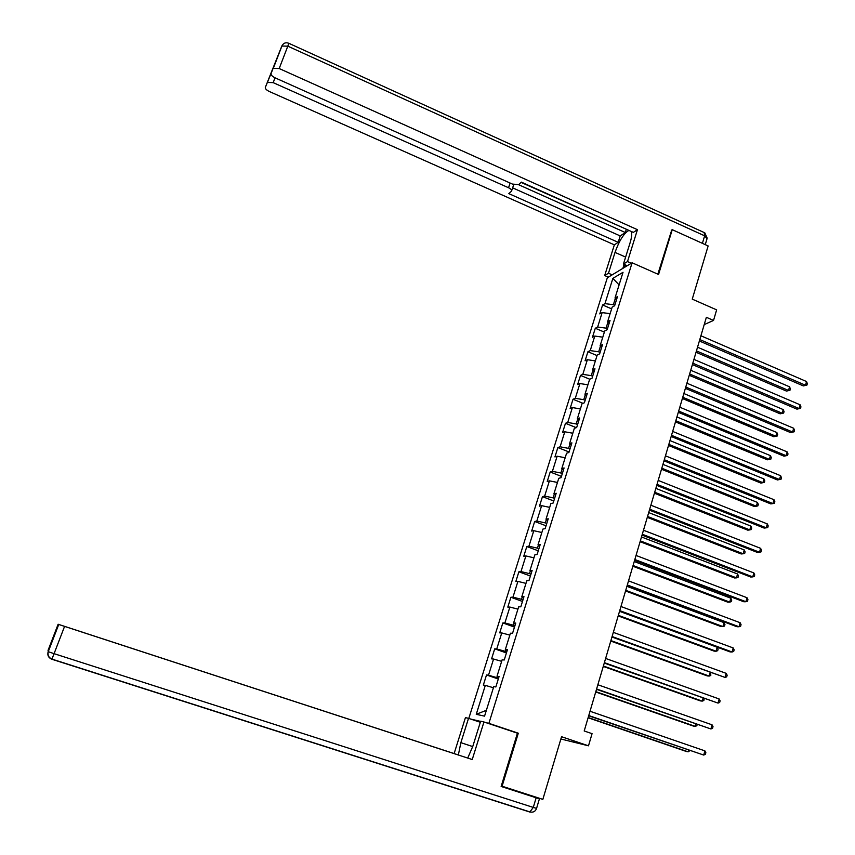 <?xml version="1.0" encoding="UTF-8"?>
<svg xmlns="http://www.w3.org/2000/svg" width="855" height="855" viewBox="0 0 855 855"><rect width="100%" height="100%" fill="white"/><g stroke="black" fill="none" stroke-linecap="round" stroke-linejoin="round"><path stroke-width="1.28" d="M560.869 738.998L588.497 745.817L592.066 733.654L584.2 730.982L706.369 317.301L713.54 320.433L716.64 309.863L692.251 299.132L708.143 245.941L672.254 229.674L671.261 230.294M501.297 785.927L502.088 786.215L518.301 733.205L488.889 723.351L632.102 262.774L607.328 277.79L468.797 718.435M502.088 786.215L542.84 799.382L561.553 736.721L588.497 745.817M488.889 723.351L486.153 722.71M480.596 721.396L470.635 719.044M612.875 278.377L604.955 303.643L602.593 304.968L599.793 313.903L602.144 312.62L597.634 327.027L595.294 328.256L592.462 337.265L594.791 336.068L590.239 350.593L587.93 351.736L585.077 360.81L587.385 359.709L582.8 374.351L580.502 375.398L577.627 384.547L579.914 383.542L575.287 398.312L573.021 399.253L570.125 408.476L572.39 407.568L567.72 422.456L565.476 423.3L562.558 432.598L564.792 431.796L560.089 446.802L557.866 447.539L554.927 456.923L557.139 456.217L552.394 471.351L550.192 471.981L547.232 481.44L549.423 480.841L544.646 496.092L542.465 496.627L539.473 506.16L541.643 505.668L536.822 521.048L534.674 521.475L531.66 531.083L533.798 530.699L528.935 546.206L526.808 546.527L523.773 556.22L525.889 555.942L520.984 571.578L518.889 571.781L515.822 581.56L517.906 581.389L512.968 597.164L510.895 597.26L507.806 607.114L509.869 607.061L504.877 622.964L502.836 622.942L499.715 632.871L501.757 632.935L496.734 648.977L494.714 648.838L491.572 658.863L493.57 659.045L488.504 675.215L486.516 674.958L483.342 685.069L485.319 685.368L476.256 714.31L484.55 716.148L493.763 686.64L495.836 686.95L499.074 676.562L496.99 676.294L502.131 659.814L504.236 659.996L507.443 649.693L505.326 649.554L510.424 633.213L512.562 633.277L515.747 623.06L513.599 623.039L518.654 606.836L520.813 606.783L523.976 596.651L521.807 596.758L526.808 580.695L528.999 580.513L532.131 570.477L529.929 570.691L534.899 554.767L537.122 554.478L540.221 544.517L537.998 544.849L542.925 529.063L545.159 528.657L548.237 518.782L545.992 519.231L550.877 503.563L553.142 503.05L556.199 493.26L553.912 493.816L558.764 478.287L561.051 477.667L564.076 467.952L561.778 468.626L566.576 453.225L568.896 452.487L571.899 442.858L569.569 443.638L574.336 428.366L576.676 427.521L579.658 417.977L577.307 418.865L582.031 403.71L584.393 402.769L587.342 393.3L584.97 394.283L589.651 379.267L592.045 378.22L594.973 368.826L592.568 369.916L597.217 355.017L599.633 353.863L602.54 344.554L600.114 345.741L604.72 330.971L607.157 329.709L610.043 320.475L607.595 321.769L612.169 307.116L614.627 305.759L617.481 296.599L615.012 297.989L623.028 272.296L612.875 278.377L619.095 284.907M498.561 678.207L497.044 677.684L497.418 676.497M498.882 677.171L496.99 676.294M488.504 675.215L497.044 677.684M493.57 659.045L501.661 661.321M506.769 651.863L505.262 651.339L505.754 649.768M507.186 650.505L505.326 649.554M496.734 648.977L505.262 651.339M501.757 632.935L509.837 635.115M514.902 625.753L513.406 625.219L514.015 623.274M515.426 624.064L513.599 623.039M504.877 622.964L513.406 625.219M509.869 607.061L517.938 609.134M522.971 599.857L521.486 599.312L522.213 597.004M523.602 597.848L521.807 596.758M512.968 597.164L521.486 599.312M517.906 581.389L525.975 583.377M530.976 574.175L529.502 573.63L530.335 570.958M531.703 571.856L529.929 570.691M520.984 571.578L529.502 573.63M525.889 555.942L533.948 557.823M538.917 548.718L537.442 548.162L538.383 545.127M539.729 546.089L537.998 544.849M528.935 546.206L537.442 548.162M533.798 530.699L541.846 532.494M546.783 523.463L545.319 522.907L546.377 519.519M547.692 520.535L545.992 519.231M536.822 521.048L545.319 522.907M541.643 505.668L549.69 507.368M554.585 498.412L553.132 497.856L554.297 494.126M555.59 495.184L553.912 493.816M544.646 496.092L553.132 497.856M549.423 480.841L557.46 482.455M562.323 473.585L560.88 473.007L562.152 468.946M563.424 470.058L561.778 468.626M552.394 471.351L560.88 473.007M557.139 456.217L565.176 457.746M570.007 448.95L568.564 448.373L569.943 443.98M571.193 445.134L569.569 443.638M560.089 446.802L568.564 448.373M564.792 431.796L572.818 433.229M577.617 424.518L576.185 423.941L577.659 419.217M578.899 420.414L577.307 418.865M567.72 422.456L576.185 423.941M572.39 407.568L580.406 408.925M585.173 400.279L583.751 399.702L585.322 394.657M586.53 395.908L584.97 394.283M575.287 398.312L583.751 399.702M579.914 383.542L587.93 384.814M592.665 376.243L591.243 375.655L592.921 370.301M594.107 371.594L592.568 369.916M582.8 374.351L591.243 375.655M587.385 359.709L595.39 360.896M600.092 352.399L598.682 351.811L600.456 346.136M601.621 347.483L600.114 345.741M590.239 350.593L598.682 351.811M594.791 336.068L602.786 337.169M607.467 328.748L606.067 328.149L607.926 322.175M609.081 323.564L607.595 321.769M597.634 327.027L606.067 328.149M602.144 312.62L610.128 313.635M614.777 305.288L613.388 304.69L615.344 298.406M616.466 299.849L615.012 297.989M604.955 303.643L613.388 304.69M632.102 262.774L658.553 274.476L672.254 229.674M704.221 324.59L713.54 320.433M476.256 714.31L486.377 710.291M485.319 685.368L493.41 687.741M602.593 304.968L611.624 308.858M595.294 328.256L604.367 332.114M587.93 351.736L597.047 355.562M580.502 375.398L589.747 379.225M573.021 399.253L582.992 403.325M565.476 423.3L576.302 427.66M557.866 447.539L569.056 451.985M550.192 471.981L561.446 476.395M542.465 496.627L553.784 500.998M534.674 521.475L546.056 525.804M526.808 546.527L538.255 550.812M518.889 571.781L530.399 576.024M510.895 597.26L522.48 601.46M502.836 622.942L514.486 627.1M494.714 648.838L506.427 652.953M486.516 674.958L498.305 679.02M518.301 733.205L515.405 732.511M699.369 340.995L803.337 385.904L805.495 385.242L699.796 339.553M806.522 381.533L807.334 383.606L806.928 385.092L805.495 385.242L806.522 381.533L700.918 335.78M806.928 385.092L803.337 385.904M696.045 352.26L786.472 391.088L788.534 390.446L789.55 386.813L697.541 347.205M696.451 350.892L788.534 390.446L789.956 390.297L786.472 391.088M789.55 386.813L790.362 388.843L789.956 390.297M626.01 266.461L624.064 264.323M612.18 274.85L608.482 273.226L604.677 275.556L614.35 244.851L269.4 91.538C266.482 90.106 265.125 88.728 265.317 87.413L271.601 72.173M608.482 273.226L615.023 252.396C619.202 240.715 623.829 233.383 628.906 230.39M631.321 263.244L627.506 261.566L623.445 264.045L630.114 242.702C631.738 237.369 632.134 233.629 631.3 231.47M627.506 261.566L637.445 229.685L633.341 232.389L521.379 182.126L518.707 184.584L512.466 184.092L275.214 77.891C272.232 76.416 270.843 74.984 271.046 73.605L281.829 46.042L265.317 87.413M521.08 182.404L626.597 229.354M626.234 229.6L625.315 232.528L620.206 235.927L618.197 242.328L614.35 244.851M608.354 277.159L604.677 275.556M627.239 265.723L623.445 264.045M637.445 229.685L279.2 68.539L273.226 68.347M271.046 73.605L274.872 63.687L271.163 72.654M275.043 77.816L273.183 82.646L508.543 187.747C511.034 188.976 512.027 190.109 511.514 191.157L508.832 193.625L618.197 242.328M273.183 82.646L267.391 82.422M671.741 230.006L657.848 274.166M518.568 184.691L625.315 232.528M513.737 184.584L511.696 190.612M512.626 187.844L620.206 235.927M622.857 268.374L624.107 264.366M624.749 265.071L623.915 267.733M467.728 758.054L472.836 746.233L480.66 721.192L483.951 721.973L472.238 759.539L64.574 626.394L54.079 653.669L533.274 807.419L536.16 797.779L501.137 786.461L517.435 733.184L483.951 721.973M472.73 746.575L460.866 742.664L458.344 754.986M460.866 742.664L468.519 718.339L465.441 717.612L454.123 753.565L457.126 754.559L58.343 624.321L53.886 636.409L58.525 624.396L64.574 626.394M58.525 624.396L472.238 759.539M480.318 722.283L468.519 718.339M454.123 753.565L58.343 624.321M527.567 794.455L539.43 798.773L536.566 808.381L533.274 807.419L529.811 812.036L51.834 659.248C48.414 657.762 47.196 655.229 48.179 651.638L58.664 624.46M536.16 797.779L539.43 798.773M692.411 364.583L796.935 409.139L799.083 408.54L692.817 363.204M800.12 404.8L800.943 406.862L800.526 408.359L799.083 408.54L800.12 404.8L693.939 359.399M800.526 408.359L796.935 409.139M685.389 388.352L790.48 432.555L792.628 432.021L685.774 387.048M793.664 428.248L794.498 430.289L794.081 431.807L792.628 432.021L793.664 428.248L686.907 383.211M794.081 431.807L790.48 432.555M689.248 375.292L780.155 413.82L782.207 413.243L783.223 409.577L690.722 370.268M689.632 373.988L782.207 413.243L783.64 413.061L780.155 413.82M783.223 409.577L784.046 411.597L783.64 413.061M682.386 398.505L773.775 436.723L775.827 436.21L776.853 432.523L683.861 393.524M682.76 397.265L775.827 436.21L777.27 435.997L773.775 436.723M776.853 432.523L777.687 434.522L777.27 435.997M678.314 412.313L783.982 456.153L786.108 455.683L678.678 411.084M787.156 451.878L788 453.909L787.583 455.437L786.108 455.683L787.156 451.878L679.821 407.215M787.583 455.437L783.982 456.153M671.175 436.478L777.43 479.944L779.546 479.537L671.517 435.313M780.604 475.701L781.459 477.721L781.032 479.249L779.546 479.537L780.604 475.701L672.671 431.422M663.982 460.834L770.815 503.916L772.931 503.584L664.303 459.744M773.989 499.715L774.854 501.714L774.438 503.264L772.931 503.584L773.989 499.715L665.468 455.822M675.482 421.9L767.363 459.808L769.393 459.359L770.43 455.64L676.936 416.962M675.824 420.735L769.393 459.359L770.857 459.114L767.363 459.808M770.43 455.64L771.274 457.617L770.857 459.114M668.514 445.487L760.886 483.075L762.917 482.69L763.953 478.939L669.967 440.582M668.845 444.386L762.917 482.69L764.391 482.402L764.808 480.905L763.953 478.939M661.492 469.245L754.367 506.523L756.386 506.203L757.434 502.419L662.935 464.383M661.802 468.219L756.386 506.203L757.872 505.882L758.3 504.365L757.434 502.419M656.726 485.384L764.156 528.091L766.262 527.824L657.025 484.379M767.33 523.923L768.207 525.9L767.779 527.46L766.262 527.824L767.33 523.923L658.2 480.414M654.417 493.207L747.794 530.153L749.803 529.897L750.861 526.082L655.849 488.387M654.706 492.256L749.803 529.897L751.31 529.544L751.727 528.016L750.861 526.082M649.415 510.146L757.445 552.448L759.539 552.255L649.693 509.217M760.619 548.333L761.506 550.289L761.068 551.86L759.539 552.255L760.619 548.333L650.869 505.22M647.288 517.361L741.167 553.965L743.166 553.773L744.235 549.936L648.699 512.583M647.545 516.473L743.166 553.773L744.694 553.388L745.111 551.849L744.235 549.936M642.041 535.102L750.679 577.007L752.753 576.89L642.297 534.257M753.843 572.925L754.741 574.87L754.313 576.452L752.753 576.89L753.843 572.925L643.484 530.228M640.096 541.696L734.498 577.969L736.476 577.852L737.555 573.983L641.496 536.972M640.342 540.894L736.476 577.852L738.015 577.424L738.442 575.875L737.555 573.983M634.613 560.271L743.861 601.77L745.923 601.717L634.838 559.512M747.024 597.731L747.933 599.654L747.494 601.247L745.923 601.717L747.024 597.731L636.035 555.451M632.85 566.245L727.765 602.155L729.732 602.112L730.822 598.211L634.239 561.553M633.063 565.508L729.732 602.112L731.292 601.642L731.73 600.092L730.822 598.211M627.121 585.654L736.978 626.736L739.03 626.758L627.324 584.97M740.141 622.729L741.061 624.631L740.622 626.245L739.03 626.758L740.141 622.729L628.532 580.876M625.539 590.976L720.979 626.544L722.945 626.565L724.035 622.632L626.918 586.338M625.732 590.335L722.945 626.565L724.516 626.063L724.955 624.492L724.035 622.632M619.554 611.25L730.052 651.895L732.083 651.991L619.736 610.641M733.205 647.94L734.135 649.821L733.686 651.446L732.083 651.991L733.205 647.94L620.954 606.516M618.176 615.921L714.149 651.125L716.095 651.221L717.195 647.256L619.533 611.325M618.347 615.354L716.095 651.221L717.687 650.676L718.125 649.095L717.195 647.256M611.934 637.05L725.083 677.438L612.095 636.537M726.216 673.355L727.156 675.215L726.707 676.85L725.083 677.438L726.216 673.355L613.324 632.369M610.748 641.068L707.256 675.899L709.19 676.07L710.152 672.596M610.898 640.577L709.19 676.07L710.794 675.493L710.665 672.778M604.25 663.074L718.029 703.099L604.378 662.646M719.162 698.973L720.113 700.811L719.664 702.468L718.029 703.099L719.162 698.973L605.618 658.446M603.267 666.419L700.309 700.876L702.233 701.121L703.034 698.236M603.384 666.013L702.233 701.121L703.857 700.502L704.167 698.631M596.501 689.322L710.9 728.973L596.598 688.98M712.055 724.816L713.017 726.632L712.557 728.289L710.9 728.973L712.055 724.816L597.848 684.748M595.711 691.984L693.309 726.055L695.211 726.376L695.852 724.078M595.807 691.652L695.211 726.376L696.857 725.713L697.178 724.538M588.678 715.795L703.729 755.061L588.753 715.539M704.883 750.861L705.856 752.667L705.396 754.334L703.729 755.061L704.883 750.861L590.025 711.264M588.101 717.751L686.244 751.438L688.147 751.834L688.617 750.134M588.176 717.516L688.147 751.834L689.953 750.594M702.393 243.333L704.648 235.82L287.804 46.17L279.2 68.539M508.543 187.747L510.114 183.045M625.625 257.088L615.023 252.396M282.471 44.92L281.829 46.042L287.804 46.17L288.84 43.295C285.816 42.151 283.539 42.974 282.022 45.753L273.408 68.069M288.872 43.316L704.178 232.549L704.648 235.82L707.032 238.716L705.257 244.637M53.726 636.088L58.279 624.3M58.14 624.236L48.051 650.388L48.243 651.681L58.739 624.481M536.555 808.403C535.476 811.331 533.413 812.549 530.346 812.047L51.92 659.098L54.079 653.669L48.243 651.681C47.431 655.112 48.66 657.581 51.92 659.098L51.834 659.248M707.181 238.15L704.809 232.849M267.551 82.166L271.324 72.386"/></g></svg>
